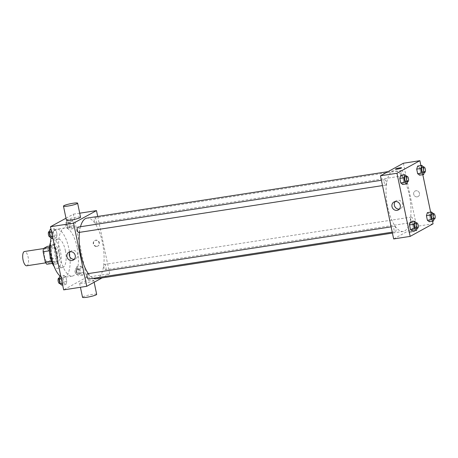 <?xml version="1.0" encoding="UTF-8"?>
<svg xmlns="http://www.w3.org/2000/svg" width="458" height="458" viewBox="0 0 458 458"><rect width="100%" height="100%" fill="white"/><g stroke="black" fill="none" stroke-linecap="round" stroke-linejoin="round"><path stroke-width="0.34" stroke-dasharray="2.29 1.72" d="M26.724 265.783A7.225 2.754 81.2 0 0 27.091 265.657A7.225 2.754 81.2 0 0 28.264 257.734A7.225 2.754 81.2 0 0 24.52 251.505M48.537 262.348A7.225 2.754 81.2 0 0 49.716 254.425A7.225 2.754 81.2 0 0 45.972 248.196A7.225 2.754 81.2 0 0 44.352 255.753A7.225 2.754 81.2 0 0 48.176 262.474A7.225 2.754 81.2 0 0 48.537 262.348M48.863 248.62L51.01 258.907A9.704 3.698 81.2 0 1 50.586 262.199L57.187 261.18A9.704 3.698 81.2 0 0 57.611 257.888L55.464 247.601L48.863 248.62A9.704 3.698 81.2 0 0 47.294 246.415M50.586 262.199L46.853 264.249M57.611 257.888L51.01 258.907M57.187 261.18L53.454 263.23L52.338 263.402M55.464 247.601A9.704 3.698 81.2 0 0 53.889 245.402L49.659 246.055M53.454 263.23A9.704 3.698 81.2 0 1 51.886 261.031L49.733 250.738A9.704 3.698 81.2 0 1 50.157 247.446L53.889 245.402M57.176 252.392A9.933 3.79 -98.8 0 1 55.189 264.134A9.933 3.79 -98.8 0 1 49.928 254.894A9.933 3.79 -98.8 0 1 52.155 244.498A9.933 3.79 -98.8 0 1 57.176 252.392M58.824 252.14A9.933 3.79 81.2 0 0 53.809 244.246A9.933 3.79 81.2 0 0 51.577 254.637A9.933 3.79 81.2 0 0 56.838 263.877A9.933 3.79 81.2 0 0 57.336 263.705A9.933 3.79 81.2 0 0 58.824 252.14M51.886 261.031L51.405 261.106M50.157 247.446L49.51 247.549M50.437 242.723A14.45 5.513 -98.8 0 1 53.117 239.78A14.45 5.513 -98.8 0 1 60.416 251.27A14.45 5.513 -98.8 0 1 57.525 268.336A14.45 5.513 -98.8 0 1 54.084 266.344M65.362 250.503A14.45 5.513 -98.8 0 1 62.477 267.575A14.45 5.513 -98.8 0 1 54.828 254.138A14.45 5.513 -98.8 0 1 58.069 239.019A14.45 5.513 -98.8 0 1 65.362 250.503M51.038 237.782A24.383 9.297 -98.8 0 1 56.552 229.2A24.383 9.297 -98.8 0 1 68.866 248.585A24.383 9.297 -98.8 0 1 63.994 277.393A24.383 9.297 -98.8 0 1 60.061 275.997M77.116 247.309A24.383 9.297 81.2 0 0 64.801 227.924A24.383 9.297 81.2 0 0 59.334 253.44A24.383 9.297 81.2 0 0 72.244 276.117A24.383 9.297 81.2 0 0 73.469 275.693A24.383 9.297 81.2 0 0 77.116 247.309M71.156 219.542L73.068 221.037L74.019 225.594L73.062 228.656L71.156 227.162L70.2 222.605L71.156 219.542L73.068 221.037L74.019 225.594L73.062 228.656L71.156 227.162L70.2 222.605L71.156 219.542L67.034 220.178L68.94 221.672L69.891 226.229L68.935 229.292L67.028 227.798L66.078 223.246L67.034 220.178M54.25 228.817L56.162 230.305L57.113 234.862L56.157 237.925L54.25 236.431L53.294 231.88L54.25 228.817L56.162 230.305L57.113 234.862L56.157 237.925L54.25 236.431L53.294 231.88L54.25 228.817L51.01 229.315M66.004 218.226L73.383 214.172L86.573 277.302L63.662 289.868M80.889 266.121L82.795 267.609L83.745 272.166L82.789 275.229L80.883 273.735L79.932 269.184L80.889 266.121L82.795 267.609L83.745 272.166L82.789 275.229L80.883 273.735L79.932 269.184L80.889 266.121L76.761 266.756L78.673 268.251L79.623 272.802L78.667 275.865L76.761 274.376L75.805 269.819L76.761 266.756M63.983 275.39L65.889 276.884L66.845 281.435L65.889 284.504L63.977 283.01L63.027 278.453L63.983 275.39L65.889 276.884L66.845 281.435L65.889 284.504L63.977 283.01L63.027 278.453L63.983 275.39L60.737 275.888M97.703 216.451L109.674 273.741L86.573 277.302M79.715 213.199L73.383 214.172M97.119 246.261A3.16 2.897 -118.7 0 0 99.014 241.801A3.16 2.897 -118.7 0 0 93.73 244.125A3.16 2.897 -118.7 0 0 97.119 246.261M96.306 278.802A30.703 11.708 81.2 0 0 97.852 278.269A30.703 11.708 81.2 0 0 102.844 244.589A30.703 11.708 81.2 0 0 86.94 218.111M80.493 226.727A30.703 11.708 81.2 0 0 79.474 232.366M88.279 273.603A30.703 11.708 81.2 0 0 93.312 278.304M109.674 273.741L102.065 277.909M78.719 232.481A2.708 1.03 81.2 0 0 78.856 232.435A2.708 1.03 81.2 0 0 79.297 229.464A2.708 1.03 81.2 0 0 77.889 227.128M95.762 223.166A2.708 1.03 81.2 0 0 96.197 220.195A2.708 1.03 81.2 0 0 94.795 217.859A2.708 1.03 81.2 0 0 94.188 220.693A2.708 1.03 81.2 0 0 95.625 223.212A2.708 1.03 81.2 0 0 95.762 223.166M105.489 269.739A2.708 1.03 81.2 0 0 105.93 266.768A2.708 1.03 81.2 0 0 104.527 264.432A2.708 1.03 81.2 0 0 103.92 267.266A2.708 1.03 81.2 0 0 105.351 269.785A2.708 1.03 81.2 0 0 105.489 269.739M87.621 273.701A2.708 1.03 -98.8 0 1 89.058 276.22A2.708 1.03 -98.8 0 1 88.446 279.059M66.404 220.155A7.225 0.916 168.2 0 1 66.879 219.691A7.225 0.916 168.2 0 1 74.683 217.504A7.225 0.916 168.2 0 1 80.551 217.195M93.266 280.783A7.225 0.916 -11.8 0 0 93.735 280.325A7.225 0.916 -11.8 0 0 86.476 280.909A7.225 0.916 -11.8 0 0 79.595 283.279A7.225 0.916 -11.8 0 0 85.463 282.975A7.225 0.916 -11.8 0 0 93.266 280.783M96.667 294.357A7.225 0.916 -11.8 0 0 89.407 294.935A7.225 0.916 -11.8 0 0 82.526 297.311M70.217 251.734A4.528 4.145 61.3 0 1 71.282 250.869A4.528 4.145 61.3 0 1 77.093 252.85A4.528 4.145 61.3 0 1 75.639 258.816A4.528 4.145 61.3 0 1 74.379 259.239A4.528 4.145 61.3 0 1 74.333 259.245M96.798 246.438A3.16 2.897 -118.7 0 0 98.693 241.979A3.16 2.897 -118.7 0 0 93.409 244.297A3.16 2.897 -118.7 0 0 96.798 246.438M404.746 230.895A30.703 11.708 81.2 0 0 409.738 197.215A30.703 11.708 81.2 0 0 393.834 170.742A30.703 11.708 81.2 0 0 386.947 202.871A30.703 11.708 81.2 0 0 403.2 231.427A30.703 11.708 81.2 0 0 404.746 230.895M394.378 226.378A2.708 1.03 -98.8 0 1 394.515 226.332A2.708 1.03 -98.8 0 1 395.952 228.851A2.708 1.03 -98.8 0 1 395.346 231.685A2.708 1.03 -98.8 0 1 393.937 229.349A2.708 1.03 -98.8 0 1 394.378 226.378M402.656 175.792A2.708 1.03 81.2 0 0 403.097 172.821A2.708 1.03 81.2 0 0 401.689 170.485A2.708 1.03 81.2 0 0 401.082 173.319A2.708 1.03 81.2 0 0 402.519 175.838A2.708 1.03 81.2 0 0 402.656 175.792M412.383 222.365A2.708 1.03 81.2 0 0 412.824 219.393A2.708 1.03 81.2 0 0 411.421 217.058A2.708 1.03 81.2 0 0 410.815 219.892A2.708 1.03 81.2 0 0 412.246 222.416A2.708 1.03 81.2 0 0 412.383 222.365M385.75 185.061A2.708 1.03 81.2 0 0 386.191 182.089A2.708 1.03 81.2 0 0 384.789 179.754A2.708 1.03 81.2 0 0 384.176 182.587A2.708 1.03 81.2 0 0 385.613 185.112A2.708 1.03 81.2 0 0 385.75 185.061M403.378 163.237L416.568 226.367L393.657 238.933M420.896 165.556L422.803 174.67M430.629 212.134L432.529 221.243M433.068 223.819L416.568 226.367M417.215 196.854A3.16 2.897 -118.7 0 0 419.11 192.389A3.16 2.897 -118.7 0 0 413.826 194.713A3.16 2.897 -118.7 0 0 418.091 196.556A3.16 2.897 -118.7 0 0 419.11 192.389A3.16 2.897 -118.7 0 0 413.826 194.713A3.16 2.897 -118.7 0 0 417.215 196.854M400.75 175.328L402.656 176.822L403.607 181.379L402.651 184.442L403.607 181.379L402.656 176.822L400.75 175.328M427.383 212.632L429.289 214.126L430.245 218.684L429.289 221.746L430.245 218.684L429.289 214.126L427.383 212.632M417.65 166.059L419.562 167.554L420.513 172.105L419.557 175.168L420.513 172.105L419.562 167.554L417.65 166.059M410.477 221.907L412.383 223.395L413.339 227.952L412.383 231.015L413.339 227.952L412.383 223.395L410.477 221.907M414.599 231.187A3.16 0.401 -11.8 0 0 414.805 230.987A3.16 0.401 -11.8 0 0 411.627 231.238A3.16 0.401 -11.8 0 0 408.616 232.275A3.16 0.401 -11.8 0 0 411.187 232.143A3.16 0.401 -11.8 0 0 414.599 231.187A3.16 0.401 -11.8 0 0 414.805 230.981A3.16 0.401 -11.8 0 0 411.627 231.238A3.16 0.401 -11.8 0 0 408.616 232.275A3.16 0.401 -11.8 0 0 411.187 232.143A3.16 0.401 -11.8 0 0 414.599 231.181M401.614 167.857L401.614 167.857A3.16 0.401 168.2 0 1 398.603 168.893A3.16 0.401 168.2 0 1 395.431 169.151L395.431 169.145M395.26 201.56A4.528 4.145 61.3 0 1 396.325 200.696A4.528 4.145 61.3 0 1 402.141 202.676A4.528 4.145 61.3 0 1 400.681 208.642A4.528 4.145 61.3 0 1 399.422 209.066A4.528 4.145 61.3 0 1 399.376 209.071M416.545 222.931L417.461 227.317L417.152 228.319M415.967 228.502A2.708 1.03 81.2 0 0 416.104 228.456A2.708 1.03 81.2 0 0 416.545 225.485A2.708 1.03 81.2 0 0 415.143 223.149M416.511 222.76L412.383 223.395M417.461 227.317L413.339 227.952M406.819 176.353L407.735 180.744L407.42 181.746M406.24 181.923A2.708 1.03 81.2 0 0 406.372 181.878A2.708 1.03 81.2 0 0 406.813 178.906A2.708 1.03 81.2 0 0 405.41 176.57M406.778 176.187L402.656 176.822M407.735 180.744L403.607 181.379M433.451 213.657L434.367 218.048L434.052 219.05M432.873 219.227A2.708 1.03 81.2 0 0 433.01 219.182A2.708 1.03 81.2 0 0 433.451 216.21A2.708 1.03 81.2 0 0 432.049 213.875M433.417 213.491L429.289 214.126M434.367 218.048L430.245 218.684M423.719 167.084L424.64 171.469L424.326 172.471M423.14 172.655A2.708 1.03 81.2 0 0 423.278 172.609A2.708 1.03 81.2 0 0 423.719 169.637A2.708 1.03 81.2 0 0 422.316 167.302M423.684 166.912L419.562 167.554M424.64 171.469L420.513 172.105M59.861 276.025L61.767 277.519L62.717 282.076L61.761 285.139M61.361 283.21A2.708 1.03 81.2 0 0 61.801 280.239A2.708 1.03 81.2 0 0 60.399 277.903A2.708 1.03 81.2 0 0 59.786 280.743A2.708 1.03 81.2 0 0 61.223 283.262A2.708 1.03 81.2 0 0 61.361 283.21M65.889 276.884L61.767 277.519M66.845 281.435L62.717 282.076M65.889 284.504L62.643 285.002M63.977 283.01L62.282 283.273M63.027 278.453L61.332 278.716M59.574 283.513A2.708 1.03 81.2 0 0 59.712 283.468A2.708 1.03 81.2 0 0 60.153 280.496A2.708 1.03 81.2 0 0 58.744 278.161M50.128 229.452L52.035 230.946L52.985 235.498L52.029 238.561M51.628 236.637A2.708 1.03 81.2 0 0 52.069 233.666A2.708 1.03 81.2 0 0 50.666 231.33A2.708 1.03 81.2 0 0 50.059 234.164A2.708 1.03 81.2 0 0 51.491 236.683A2.708 1.03 81.2 0 0 51.628 236.637M56.162 230.305L52.035 230.946M57.113 234.862L52.985 235.498M56.157 237.925L52.91 238.429M54.25 236.431L52.55 236.694M53.294 231.88L51.599 232.137M49.842 236.941A2.708 1.03 81.2 0 0 49.979 236.895A2.708 1.03 81.2 0 0 50.42 233.918A2.708 1.03 81.2 0 0 49.017 231.582M78.266 273.941A2.708 1.03 81.2 0 0 78.707 270.97A2.708 1.03 81.2 0 0 77.305 268.634A2.708 1.03 81.2 0 0 76.692 271.468A2.708 1.03 81.2 0 0 78.129 273.987A2.708 1.03 81.2 0 0 78.266 273.941M82.795 267.609L78.673 268.251M83.745 272.166L79.623 272.802M82.789 275.229L78.667 275.865M80.883 273.735L76.761 274.376M79.932 269.184L75.805 269.819M76.612 274.199A2.708 1.03 81.2 0 0 77.053 271.222A2.708 1.03 81.2 0 0 75.65 268.886A2.708 1.03 81.2 0 0 75.043 271.726A2.708 1.03 81.2 0 0 76.48 274.245A2.708 1.03 81.2 0 0 76.612 274.199M68.534 227.368A2.708 1.03 81.2 0 0 68.975 224.397A2.708 1.03 81.2 0 0 67.572 222.061A2.708 1.03 81.2 0 0 66.965 224.895A2.708 1.03 81.2 0 0 68.397 227.414A2.708 1.03 81.2 0 0 68.534 227.368M73.068 221.037L68.94 221.672M74.019 225.594L69.891 226.229M73.062 228.656L68.935 229.292M71.156 227.162L67.028 227.798M70.2 222.605L66.078 223.246M66.885 227.62A2.708 1.03 81.2 0 0 67.326 224.649A2.708 1.03 81.2 0 0 65.923 222.313A2.708 1.03 81.2 0 0 65.317 225.147A2.708 1.03 81.2 0 0 66.748 227.666A2.708 1.03 81.2 0 0 66.885 227.62M45.731 262.852L48.176 262.474M43.527 248.568L45.972 248.196M53.809 244.246L52.155 244.498M56.838 263.877L55.189 264.134M58.069 239.019L53.117 239.78M62.477 267.575L57.525 268.336M64.801 227.924L56.552 229.2M72.244 276.117L63.994 277.393M79.595 283.279L80.431 287.281M93.735 280.325L94.142 282.254M71.282 250.869L68.912 252.169M75.639 258.816L73.269 260.11M97.68 246.141L98.001 245.963M94.64 240.599L94.961 240.421M393.834 170.742L388.075 171.63M403.2 231.427L392.432 233.088M392.243 232.166L395.346 231.685M391.132 226.853L394.515 226.332M401.689 170.485L94.795 217.859M402.519 175.838L95.625 223.212M411.421 217.058L104.527 264.432M412.246 222.416L105.351 269.785M384.789 179.754L381.4 180.28M385.613 185.112L382.51 185.587M396.325 200.696L393.954 201.995M400.681 208.642L398.311 209.936M60.399 277.903L59.214 278.086M61.223 283.262L59.821 283.479M50.666 231.33L49.487 231.513M51.491 236.683L50.088 236.901M77.305 268.634L75.65 268.886M78.129 273.987L76.48 274.245M67.572 222.061L65.923 222.313M68.397 227.414L66.748 227.666"/><path stroke-width="0.69" d="M43.527 248.568L24.52 251.505A7.225 2.754 81.2 0 0 22.9 259.062A7.225 2.754 81.2 0 0 26.724 265.783L45.731 262.852M51.405 261.106L45.285 262.05L43.132 251.757A9.704 3.698 81.2 0 1 43.556 248.465L47.294 246.415L49.659 246.055M45.285 262.05A9.704 3.698 81.2 0 0 46.853 264.249L52.338 263.402M49.475 250.778L43.132 251.757M49.51 247.549L43.556 248.465M54.084 266.344A14.45 5.513 -98.8 0 1 50.437 242.723M60.061 275.997A24.383 9.297 -98.8 0 1 51.038 237.782M102.065 277.909L86.757 286.302L63.662 289.868L50.472 226.739L66.004 218.226M86.757 286.302L73.572 223.178L96.483 210.611L79.715 213.199M96.483 210.611L97.703 216.451M388.075 171.63L86.94 218.111A30.703 11.708 81.2 0 0 80.493 226.727M79.474 232.366A30.703 11.708 81.2 0 0 88.279 273.603M93.312 278.304A30.703 11.708 81.2 0 0 96.306 278.802L392.432 233.088M381.4 180.28L77.889 227.128A2.708 1.03 81.2 0 0 77.282 229.962A2.708 1.03 81.2 0 0 78.719 232.481L382.51 185.587M392.243 232.166L88.446 279.059A2.708 1.03 -98.8 0 1 87.043 276.724A2.708 1.03 -98.8 0 1 87.484 273.752A2.708 1.03 -98.8 0 1 87.621 273.701L391.132 226.853M73.572 223.178L50.472 226.739M72.009 260.539A4.528 4.145 61.3 0 1 67.154 257.476A4.528 4.145 61.3 0 1 68.912 252.169A4.528 4.145 61.3 0 1 74.728 254.144A4.528 4.145 61.3 0 1 73.269 260.11A4.528 4.145 61.3 0 1 72.009 260.539M77.62 203.169L80.551 217.195A7.225 0.916 168.2 0 1 73.664 219.571A7.225 0.916 168.2 0 1 66.404 220.155L63.473 206.123A7.225 0.916 168.2 0 1 63.948 205.665A7.225 0.916 168.2 0 1 71.751 203.478A7.225 0.916 168.2 0 1 77.62 203.169A7.225 0.916 168.2 0 1 70.732 205.545A7.225 0.916 168.2 0 1 63.473 206.123M80.431 287.281L82.526 297.311A7.225 0.916 -11.8 0 0 88.394 297.002A7.225 0.916 -11.8 0 0 96.197 294.815A7.225 0.916 -11.8 0 0 96.667 294.357L94.142 282.254M74.333 259.245A4.528 4.145 61.3 0 1 69.822 256.835A4.528 4.145 61.3 0 1 70.217 251.734M432.529 221.243L433.068 223.819L410.156 236.385L393.657 238.933L380.466 175.803L403.378 163.237L419.877 160.689L420.896 165.556M422.803 174.67L430.629 212.134M407.42 181.746L406.778 183.807L402.651 184.442L400.744 182.948L399.794 178.391L400.75 175.328L404.872 174.693L406.819 176.353M434.052 219.05L433.411 221.111L429.289 221.746L427.377 220.252L426.427 215.695L427.383 212.632L431.51 211.997L433.451 213.657M410.156 236.385L396.966 173.256L419.877 160.689M424.326 172.471L423.679 174.532L419.557 175.168L417.65 173.679L416.694 169.122L417.65 166.059L421.778 165.424L423.719 167.084M417.152 228.319L416.505 230.38L412.383 231.015L410.471 229.527L409.521 224.97L410.477 221.907L414.605 221.266L416.545 222.931M396.966 173.256L380.466 175.803M397.052 210.365A4.528 4.145 61.3 0 1 392.197 207.302A4.528 4.145 61.3 0 1 393.954 201.995A4.528 4.145 61.3 0 1 399.771 203.97A4.528 4.145 61.3 0 1 398.311 209.936A4.528 4.145 61.3 0 1 397.052 210.365M395.431 169.151A3.16 0.401 168.2 0 1 395.638 168.95A3.16 0.401 168.2 0 1 399.05 167.989A3.16 0.401 168.2 0 1 401.614 167.857A3.16 0.401 168.2 0 1 398.603 168.893A3.16 0.401 168.2 0 1 395.431 169.145A3.16 0.401 168.2 0 1 395.638 168.945A3.16 0.401 168.2 0 1 399.044 167.989A3.16 0.401 168.2 0 1 401.614 167.857M399.376 209.071A4.528 4.145 61.3 0 1 394.865 206.661A4.528 4.145 61.3 0 1 395.26 201.56M416.505 230.38L414.599 228.886L413.648 224.334L414.605 221.266M416.791 222.891L415.143 223.149A2.708 1.03 81.2 0 0 414.536 225.983A2.708 1.03 81.2 0 0 415.967 228.502L417.616 228.244A2.708 1.03 81.2 0 0 417.753 228.199A2.708 1.03 81.2 0 0 418.194 225.227A2.708 1.03 81.2 0 0 416.791 222.891A2.708 1.03 81.2 0 0 416.185 225.725A2.708 1.03 81.2 0 0 417.616 228.244M412.383 231.015L410.471 229.527L409.521 224.97L410.477 221.907M414.599 228.886L410.471 229.527M413.648 224.334L409.521 224.97M406.778 183.807L404.866 182.313L403.916 177.756L404.872 174.693M407.059 176.319L405.41 176.57A2.708 1.03 81.2 0 0 404.803 179.404A2.708 1.03 81.2 0 0 406.24 181.923L407.889 181.671A2.708 1.03 81.2 0 0 408.026 181.626A2.708 1.03 81.2 0 0 408.467 178.654A2.708 1.03 81.2 0 0 407.059 176.319A2.708 1.03 81.2 0 0 406.452 179.152A2.708 1.03 81.2 0 0 407.889 181.671M402.651 184.442L400.744 182.948L399.794 178.391L400.75 175.328M404.866 182.313L400.744 182.948M403.916 177.756L399.794 178.391M433.411 221.111L431.505 219.617L430.554 215.06L431.51 211.997M433.697 213.623L432.049 213.875A2.708 1.03 81.2 0 0 431.436 216.708A2.708 1.03 81.2 0 0 432.873 219.227L434.522 218.976A2.708 1.03 81.2 0 0 434.659 218.93A2.708 1.03 81.2 0 0 435.1 215.958A2.708 1.03 81.2 0 0 433.697 213.623A2.708 1.03 81.2 0 0 433.091 216.457A2.708 1.03 81.2 0 0 434.522 218.976M429.289 221.746L427.377 220.252L426.427 215.695L427.383 212.632M431.505 219.617L427.377 220.252M430.554 215.06L426.427 215.695M423.679 174.532L421.772 173.044L420.822 168.487L421.778 165.424M423.965 167.044L422.316 167.302A2.708 1.03 81.2 0 0 421.709 170.136A2.708 1.03 81.2 0 0 423.14 172.655L424.795 172.403A2.708 1.03 81.2 0 0 424.927 172.351A2.708 1.03 81.2 0 0 425.368 169.38A2.708 1.03 81.2 0 0 423.965 167.044A2.708 1.03 81.2 0 0 423.358 169.878A2.708 1.03 81.2 0 0 424.795 172.403M419.557 175.168L417.65 173.679L416.694 169.122L417.65 166.059M421.772 173.044L417.65 173.679M420.822 168.487L416.694 169.122M62.643 285.002L61.761 285.139L59.855 283.645L58.905 279.088L59.861 276.025L60.737 275.888M62.282 283.273L59.855 283.645M61.332 278.716L58.905 279.088M59.214 278.086L58.744 278.161A2.708 1.03 81.2 0 0 58.137 280.994A2.708 1.03 81.2 0 0 59.574 283.513L59.821 283.479M52.91 238.429L52.029 238.561L50.122 237.072L49.172 232.515L50.128 229.452L51.01 229.315M52.55 236.694L50.122 237.072M51.599 232.137L49.172 232.515M49.487 231.513L49.017 231.582A2.708 1.03 81.2 0 0 48.411 234.422A2.708 1.03 81.2 0 0 49.842 236.941L50.088 236.901"/></g></svg>
